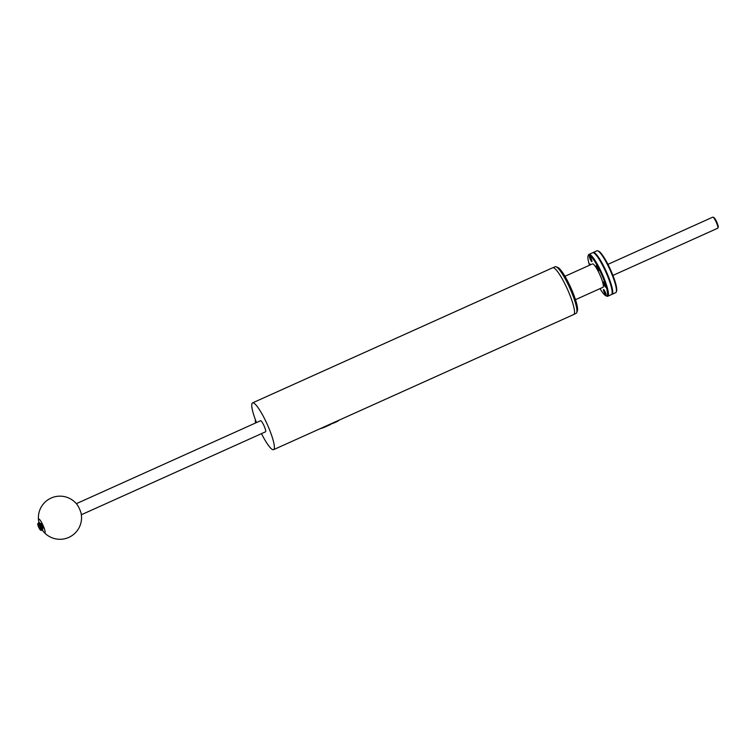 <?xml version="1.0" encoding="UTF-8"?>
<svg xmlns="http://www.w3.org/2000/svg" width="756" height="756" viewBox="0 0 756 756"><rect width="100%" height="100%" fill="white"/><g stroke="black" fill="none" stroke-linecap="round" stroke-linejoin="round"><path stroke-width="1.13" d="M256.473 422.528A8.099 7.9 101.7 0 0 256.482 422.576A25.638 4.602 65.8 0 1 252.532 402.901L552.712 267.756A25.638 4.602 65.8 0 1 553.335 267.7A25.638 4.602 65.8 0 1 568.096 290.758A25.638 4.602 65.8 0 1 573.757 314.505L273.587 449.65A25.638 4.602 65.8 0 1 261.481 433.642M76.356 503.676L260.565 420.733A6.076 1.087 65.8 0 1 260.716 420.723A6.076 1.087 65.8 0 1 264.213 426.186A6.076 1.087 65.8 0 1 265.554 431.808L81.346 514.751M252.532 402.901A25.638 4.602 65.8 0 1 253.165 402.853A25.638 4.602 65.8 0 1 267.926 425.902A25.638 4.602 65.8 0 1 273.587 449.65M553.042 267.681L555.159 266.726A25.572 4.583 65.8 0 1 556.095 266.774A25.572 4.583 65.8 0 1 571.158 291.183A25.572 4.583 65.8 0 1 576.733 312.615A25.572 4.583 65.8 0 1 576.148 313.353L574.031 314.307M39.104 522.661A7.513 1.351 65.8 0 1 38.518 520.194A21.593 21.593 0 0 1 77.008 504.479A6.313 1.134 65.8 0 1 81.175 513.721A21.593 21.593 0 0 1 43.886 532.13A7.513 1.351 65.8 0 1 42.43 530.05M38.518 520.194A7.513 1.351 65.8 0 1 42.421 524.04A7.513 1.351 65.8 0 1 44.708 532.753A7.513 1.351 65.8 0 1 43.886 532.13M42.44 528.567L42.912 528.35A2.703 0.482 -114.2 0 0 42.383 526.006A2.703 0.482 -114.2 0 0 40.758 523.426A2.703 0.482 -114.2 0 0 40.692 523.426L40.219 523.643M37.8 524.059L38.112 523.19A4.045 0.728 65.8 0 1 38.206 523.067A4.045 0.728 65.8 0 1 40.739 526.941A4.045 0.728 65.8 0 1 41.533 530.457A4.045 0.728 65.8 0 1 41.382 530.447L40.522 530.107A3.374 0.605 65.8 0 1 38.707 527.282A3.374 0.605 65.8 0 1 37.8 524.059A3.374 0.605 65.8 0 1 39.992 527.187A3.374 0.605 65.8 0 1 40.522 530.107M38.206 523.067L39.17 522.632A4.045 0.728 65.8 0 1 39.274 522.623A4.045 0.728 65.8 0 1 41.703 526.507A4.045 0.728 65.8 0 1 42.497 530.013L41.533 530.457M556.095 266.774L557.815 267.454A24.22 4.347 65.8 0 1 572.075 290.578A24.22 4.347 65.8 0 1 577.367 310.886L576.733 312.615M255.415 419.778A8.099 7.9 101.7 0 0 255.632 422.963M330.079 424.418L335.21 422.415A5.264 0.671 -22.9 0 0 338.924 420.138M320.279 428.633A5.264 0.671 -22.9 0 0 325.524 426.771L330.192 424.674L329.985 424.182L330.552 424.513M706.718 233.141L705.48 233.67M612.927 275.411L717.746 228.218A6.076 1.087 -114.2 0 0 717.888 228.047A6.076 1.087 -114.2 0 0 716.253 222.236A6.076 1.087 -114.2 0 0 712.984 217.161A6.076 1.087 -114.2 0 0 712.766 217.152L607.937 264.345M717.888 228.047L718.2 227.178A5.396 0.964 -114.2 0 0 716.745 222.018A5.396 0.964 -114.2 0 0 713.844 217.501A5.396 0.964 -114.2 0 0 713.777 217.482M592.94 252.674A22.935 4.12 65.8 0 1 593.195 252.485L596.909 250.812A22.935 4.12 65.8 0 1 597.75 250.86A22.935 4.12 65.8 0 1 611.264 272.755A22.935 4.12 65.8 0 1 616.263 291.986A22.935 4.12 65.8 0 1 615.743 292.648L612.029 294.32A22.935 4.12 65.8 0 1 611.717 294.386M593.195 252.485A22.935 4.12 65.8 0 1 607.55 274.428A22.935 4.12 65.8 0 1 612.029 294.32M594.849 253.742L595.341 254.205A22.264 3.997 65.8 0 1 607.115 274.522A22.264 3.997 65.8 0 1 612.162 291.57L612.18 292.241A22.935 4.12 -114.2 0 0 605.802 271.962A22.935 4.12 -114.2 0 0 594.849 253.742A22.935 4.12 -114.2 0 0 592.628 252.74L588.915 254.413A22.935 4.12 -114.2 0 0 588.385 255.065L588.073 255.934A22.264 3.997 -114.2 0 0 589.491 265.252M600.009 288.631A22.264 3.997 -114.2 0 0 606.047 295.861L606.907 296.201A22.935 4.12 -114.2 0 0 607.748 296.239A22.935 4.12 -114.2 0 0 602.088 273.634A22.935 4.12 -114.2 0 0 588.915 254.413M607.748 296.239L611.462 294.566A22.935 4.12 -114.2 0 0 612.18 292.241M597.75 250.86L598.601 251.2A22.264 3.997 65.8 0 1 611.717 272.453A22.264 3.997 65.8 0 1 616.575 291.117L616.263 291.986M604.138 292.109A2.901 0.52 -114.2 0 0 605.877 294.897A2.901 0.52 -114.2 0 0 605.953 294.887A2.901 0.52 -114.2 0 0 605.235 292.024A2.901 0.52 -114.2 0 0 603.572 289.595A2.901 0.52 -114.2 0 0 604.138 292.109M590.474 264.808A2.901 0.52 -114.2 0 0 590.162 264.335A2.901 0.52 -114.2 0 0 589.623 263.929A2.901 0.52 -114.2 0 0 589.718 265.129A2.901 0.52 -114.2 0 0 589.718 265.148M591.324 259.081A2.901 0.52 -114.2 0 0 589.576 256.303A2.901 0.52 -114.2 0 0 589.51 256.312A2.901 0.52 -114.2 0 0 590.219 259.166A2.901 0.52 -114.2 0 0 591.891 261.595A2.901 0.52 -114.2 0 0 591.324 259.081M598.894 270.346A2.901 0.52 -114.2 0 0 597.59 266.764A2.901 0.52 -114.2 0 0 596.418 265.337A2.901 0.52 -114.2 0 0 597.136 268.191A2.901 0.52 -114.2 0 0 598.799 270.629A2.901 0.52 -114.2 0 0 598.894 270.346M605.301 286.855A2.901 0.52 -114.2 0 0 605.83 287.271A2.901 0.52 -114.2 0 0 605.736 286.061A2.901 0.52 -114.2 0 0 604.535 283.264A2.901 0.52 -114.2 0 0 603.449 281.979A2.901 0.52 -114.2 0 0 603.808 283.982A2.901 0.52 -114.2 0 0 605.301 286.855M606.047 295.861A22.264 3.997 -114.2 0 0 601.37 273.955A22.264 3.997 -114.2 0 0 588.073 255.934M575.486 299.669L602.995 287.289A12.814 2.296 -114.2 0 0 599.829 274.655A12.814 2.296 -114.2 0 0 592.468 263.91L564.959 276.29M335.21 422.415L334.993 421.905M325.524 426.771L325.316 426.261M713.844 217.501L712.984 217.161"/></g></svg>

